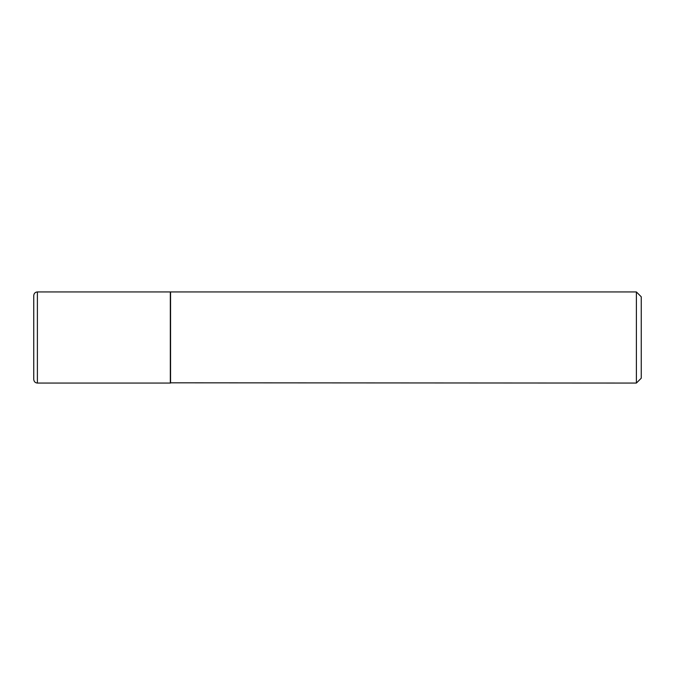 <?xml version="1.0" encoding="UTF-8"?>
<svg xmlns="http://www.w3.org/2000/svg" width="675" height="675" viewBox="0 0 675 675"><rect width="100%" height="100%" fill="white"/><g stroke="black" fill="none" stroke-linecap="round" stroke-linejoin="round"><path stroke-width="1.01" d="M37.395 383.062L37.395 291.938L170.319 291.938L170.319 383.062L37.395 383.062C35.201 382.868 33.986 381.653 33.75 379.418L33.75 337.5L33.75 379.418M33.75 337.5L33.75 295.582L33.75 337.5M170.319 382.818L636.39 383.062L636.39 291.938L170.556 291.938L170.556 383.062M636.39 291.938L641.25 296.798L641.25 378.202L636.39 383.062M37.395 291.938C35.201 292.132 33.986 293.347 33.75 295.582"/></g></svg>
